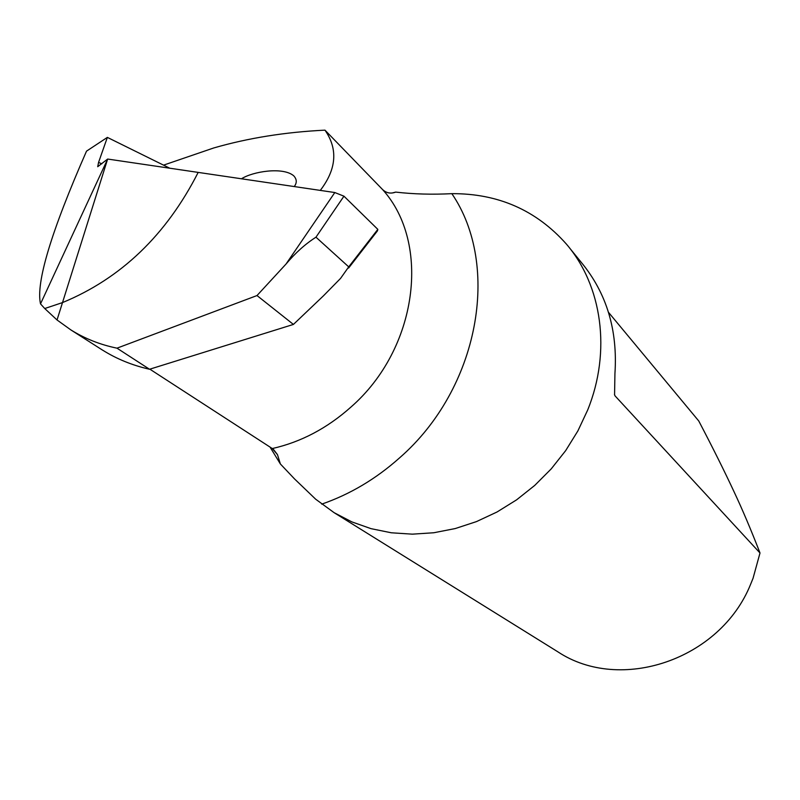 <?xml version="1.0" encoding="UTF-8"?>
<svg xmlns="http://www.w3.org/2000/svg" width="800" height="800" viewBox="0 0 800 800"><rect width="100%" height="100%" fill="white"/><g stroke="black" fill="none" stroke-linecap="round" stroke-linejoin="round"><path stroke-width="1.2" d="M169.76 168.21L107.36 137.39L86.52 151.15C51.11 231.81 35.77 282.72 40.51 303.87L44.72 308.5M392.36 192.95L395.7 192.1C390.69 193.97 386.29 193.1 382.51 189.48L324.97 130.15C285.23 132.09 248.16 138.03 213.74 147.96L163.55 165.14M149.85 369.17L272.3 448.55L277.49 454.69L280.38 463.98L294.54 478.93L315.69 499.22L334.14 512.69L351.89 521.91L371.04 528.66L391.28 532.78L412.3 534.16L433.75 532.76L455.27 528.55L476.5 521.59L497.06 511.98L516.59 499.85L534.74 485.41L551.2 468.91L565.67 450.63L577.89 430.9L587.66 410.06C611.51 351.31 602.09 285.61 566.35 244.03C536.31 210.23 498.14 193.43 451.85 193.66C501.09 265.71 479.13 388.55 399.62 457.82C376.02 478.88 350.06 494.32 321.74 504.13M324.97 130.15C338.1 149.07 336.54 169.15 320.29 190.4M294.24 186.56C297.09 182.85 296.91 179.26 293.7 175.78C282.85 166.58 252.56 171.59 241.49 178.78M44.74 308.53L57.03 319.97L62.5 302.59L44.74 308.53L62.5 302.59L107.65 159.05L40.51 303.87M198.18 172.4L334.81 192.54L343.95 196.18L334.81 192.54L198.18 172.4C166.28 235.03 121.06 278.42 62.5 302.59C121.06 278.42 166.28 235.03 198.18 172.4L107.65 159.05L97.71 166.71L98.56 162.42L107.36 137.39M270.07 447.1L280.38 463.98M395.7 192.1C413.53 194.16 432.24 194.68 451.85 193.66M334.14 512.69L557.84 651.81C620.25 693.24 720.2 659.91 750.59 584.35L753.05 578.3L760 552.99L615.1 395.93L614.57 394.88L614.93 373.62C617.81 330.16 606.61 293.12 581.36 262.48L569.51 247.91M760 552.99C751.12 530.05 742.5 509.72 734.15 491.98C724.59 471.44 712.8 447.78 698.77 421L608.48 312.31M343.95 196.18L377.83 229.37L343.95 196.18L315.97 237.19L348.72 266.87L340.57 278.39L323.46 295.81L293.42 324.43L149.53 369.26C132.34 365.35 116.68 358.97 102.55 350.1M57.03 319.97L70.73 329.82C84.7 338.57 100.12 344.69 116.98 348.17L149.53 369.26M315.97 237.19C305.39 243.94 295.41 252.88 286.05 264.02L257 295.55L116.98 348.17M348.72 266.87L377.83 229.37L377.46 230.87L348.62 268.03M257 295.55L293.42 324.43M382.51 189.48C431.26 243.2 417.77 348.9 350.82 407.17C327.14 428.27 300.97 442.06 272.3 448.55M101.85 163.78L98.56 162.42M614.48 394.53L615.1 395.93M334.81 192.54L286.05 264.02M277.43 454.57L273.47 449.42M70.63 329.77L102.69 350.22"/></g></svg>
